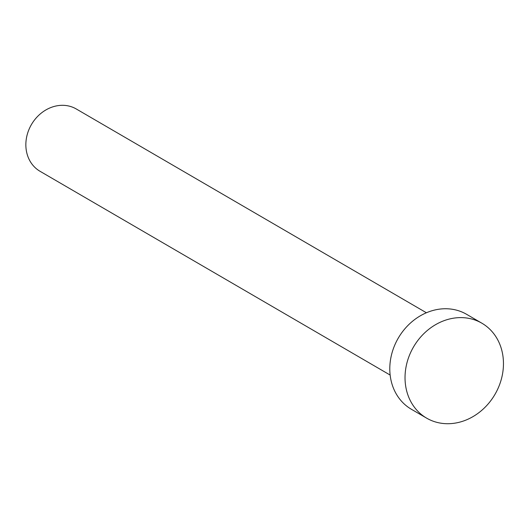 <?xml version="1.0" encoding="UTF-8"?>
<svg xmlns="http://www.w3.org/2000/svg" width="529" height="529" viewBox="0 0 529 529"><rect width="100%" height="100%" fill="white"/><g stroke="black" fill="none" stroke-linecap="round" stroke-linejoin="round"><path stroke-width="0.79" d="M40.349 171.462A36.038 30.927 -59.8 0 1 40.019 171.277A36.038 30.927 -59.8 0 1 31.31 124.765A36.038 30.927 -59.8 0 1 75.951 108.789A36.038 30.927 -59.8 0 1 76.282 108.981L426.407 312.765M426.619 418.135L411.383 409.267A54.917 47.127 -59.8 0 1 398.112 338.388A54.917 47.127 -59.8 0 1 466.135 314.047A54.917 47.127 -59.8 0 1 466.638 314.338L481.873 323.199A54.917 47.127 -59.8 0 1 495.144 394.079A54.917 47.127 -59.8 0 1 427.121 418.419A54.917 47.127 -59.8 0 1 426.619 418.135A54.917 47.127 -59.8 0 1 413.347 347.255A54.917 47.127 -59.8 0 1 481.37 322.915A54.917 47.127 -59.8 0 1 481.873 323.199M40.019 171.277L390.151 375.061"/></g></svg>

